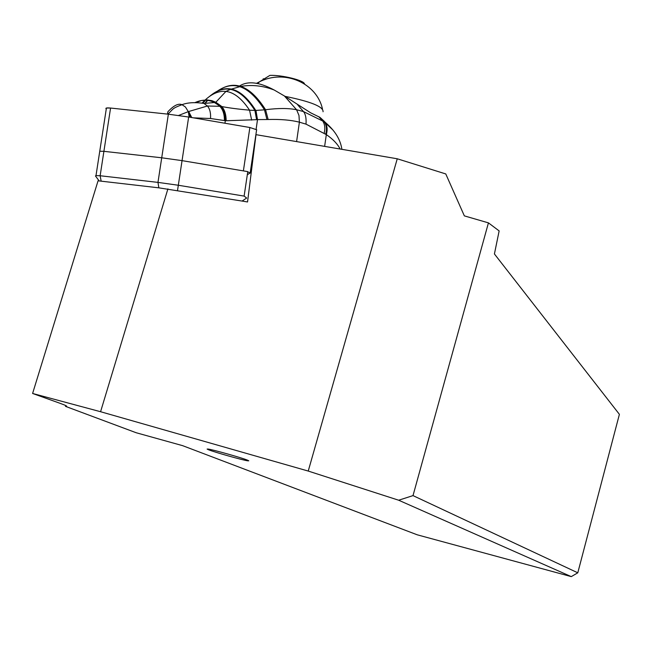 <?xml version="1.0" encoding="UTF-8"?>
<svg xmlns="http://www.w3.org/2000/svg" width="652" height="652" viewBox="0 0 652 652"><rect width="100%" height="100%" fill="white"/><g stroke="black" fill="none" stroke-linecap="round" stroke-linejoin="round"><path stroke-width="0.98" d="M105.983 108.721L106.415 108.036L110.571 108.045C107.018 107.727 105.494 107.947 105.983 108.721M249.871 127.507L256.725 129.781L256.554 130.204L256.725 129.781L249.871 127.507L188.656 117.026L168.363 114.19L110.571 108.045L103.904 151.329L161.72 157.792L182.047 160.636L243.383 170.889L249.871 127.507L188.656 117.026L168.363 114.19L110.571 108.045M99.634 152.014L99.756 151.231L103.904 151.329L99.756 151.231L99.634 152.014M247.744 171.851L250.27 172.976L247.32 174.679M571.274 576.621L398.674 500.223L308.233 471.062L100.579 411.722L32.6 393.466L59.992 403.286C66.365 405.593 68.199 406.62 65.477 406.351L136.178 432.741L182.625 445.658L417.247 534.811L571.274 576.621L577.794 572.806L413.009 495.61L398.674 500.223M208.591 449.782L207.108 449.065L208.151 449.057C213.163 449.701 241.81 457.786 247.475 460.157L248.779 460.809L247.809 460.825C242.919 460.214 214.842 452.309 208.591 449.782M413.009 495.61L488.438 222.87L464.346 215.877L445.772 173.937L397.247 158.778L308.233 471.062M32.6 393.466L98.061 180.808L158.844 187.833L157.971 182.389L178.314 185.249L244.117 196.097L246.668 198.037L242.071 201.06L247.548 201.965L256 134.662L397.247 158.778M244.117 196.097L247.776 171.623L182.047 160.636L161.72 157.792L103.904 151.329L100.139 175.747L101.15 181.166M158.844 187.833L242.071 201.06M167.914 188.876L100.579 411.722M168.363 114.19L157.971 182.389L100.139 175.747L95.999 175.6L95.559 176.089M577.794 572.806L619.4 414.33L494.42 253.962L499.147 230.914L488.438 222.87M306.008 124.141C306.407 118.273 305.56 114.084 303.457 111.565L296.587 109.748L298.966 115.428L299.398 122.168L306.008 124.141L326.326 134.605C332.927 139.129 337.54 143.937 340.148 149.031M217.369 91.158C224.867 85.877 232.291 84.377 239.643 86.643C248.045 89.275 256.326 97.009 264.492 109.829L265.56 109.715C278.282 108.102 288.624 108.118 296.587 109.748L284.394 95.958L310.702 112.837L319.953 117.36L324.337 121.353M325.739 134.173C327.092 129.072 326.562 124.923 324.15 121.728L303.457 111.565L297.638 104.768M284.394 95.958L274.337 90.098C258.542 81.598 246.505 80.546 238.225 86.952M266.961 119.544L264.492 109.829L255.943 110.416L257.499 119.601L268.159 119.512C280.433 119.129 290.841 120.017 299.398 122.168L296.595 141.59M255.943 110.416L254.899 110.408L256.603 119.675L257.45 119.601M251.656 120.115L249.561 110.188L254.899 110.408C246.921 97.947 238.771 90.938 230.458 89.373L225.918 91.427C234.003 92.372 241.884 98.623 249.561 110.188C237.996 109.129 228.762 107.922 221.859 106.561C224.695 109.911 226.13 114.638 226.162 120.75L256.603 119.675M212.047 94.45C218.51 89.642 224.899 87.849 231.207 89.079C239.553 90.742 247.736 97.857 255.755 110.424L257.499 119.601L256.122 129.283M224.948 123.236L225.323 120.685L226.162 120.75M220.718 106.398L220.27 106.341C223.383 109.577 224.924 114.336 224.891 120.628L225.323 120.685C225.25 114.483 223.717 109.723 220.718 106.398L221.859 106.561L215.893 102.291L211.973 100.685L206.928 99.903L201.737 100.465M225.82 120.718C225.779 114.581 224.312 109.838 221.411 106.496L215.69 102.405L225.918 91.427C219.153 90.661 212.259 93.505 205.241 99.943M224.891 120.628L224.435 120.563C224.459 114.247 222.919 109.487 219.805 106.292L207.434 106.007L204.011 103.464C190.954 101.402 183.921 103.921 182.014 104.695L185.429 106.985L188.306 111.631L207.434 106.007C209.846 108.835 210.881 113 210.547 118.509L224.435 120.563M193.473 117.849L210.547 118.509M167.491 114.1L167.849 111.794C173.676 105.502 178.403 103.13 182.006 104.703C171.623 108.566 173.66 108.811 167.882 114.141M178.615 115.461L188.306 111.631L189.17 117.115M191.761 117.556L188.713 111.582L190.294 117.303M195.258 102.584C202.234 99.316 208.844 99.349 215.07 102.674L220.27 106.341L214.818 102.788C208.607 99.438 202.014 99.373 195.046 102.584M327.459 124.328L320.841 118.248L324.15 121.728L333.001 130.066M324.826 122.217C327.231 125.388 327.728 129.512 326.326 134.605L324.631 146.382M323.058 111.761C323.531 106.708 310.833 101.557 284.973 96.325M322.487 109.08C316.953 83.309 284.916 68.941 259.496 81.793L269.912 75.379C282.104 74.882 304.256 80.416 304.525 83.953M263.212 78.713L264.525 79.731M188.656 117.026L177.531 190.457M256.554 130.204L250.181 172.878M204.728 103.912L207.662 100.392M217.988 90.864C225.641 85.493 233.22 84.01 240.727 86.423C249.121 89.161 257.393 96.928 265.56 109.715L268.159 119.512M204.508 103.774L207.369 100.351M202.845 103.26L205.592 100.221M202.723 103.236L205.486 100.221M209.431 96.512C216.537 90.481 223.546 88.101 230.458 89.373L240.727 86.423C251.884 84.499 263.09 85.714 274.345 90.074M202.022 103.13L204.948 100.212M195.918 102.6L201.484 100.522M195.747 102.592L201.419 100.538M201.492 100.522L208.738 100.139L215.69 102.405L204.011 103.464M319.415 117.042L319.953 117.36M322.398 120.555L318.689 116.643M324.215 133.122C325.397 128.004 324.794 123.823 322.398 120.563M256.578 83.301L259.496 81.793L257.809 83.57M95.999 175.6L106.415 108.036M99.177 180.938L95.445 175.934M327.491 124.361C335.772 131.948 340.564 140.27 341.892 149.324M247.89 460.32L247.809 460.825"/></g></svg>
